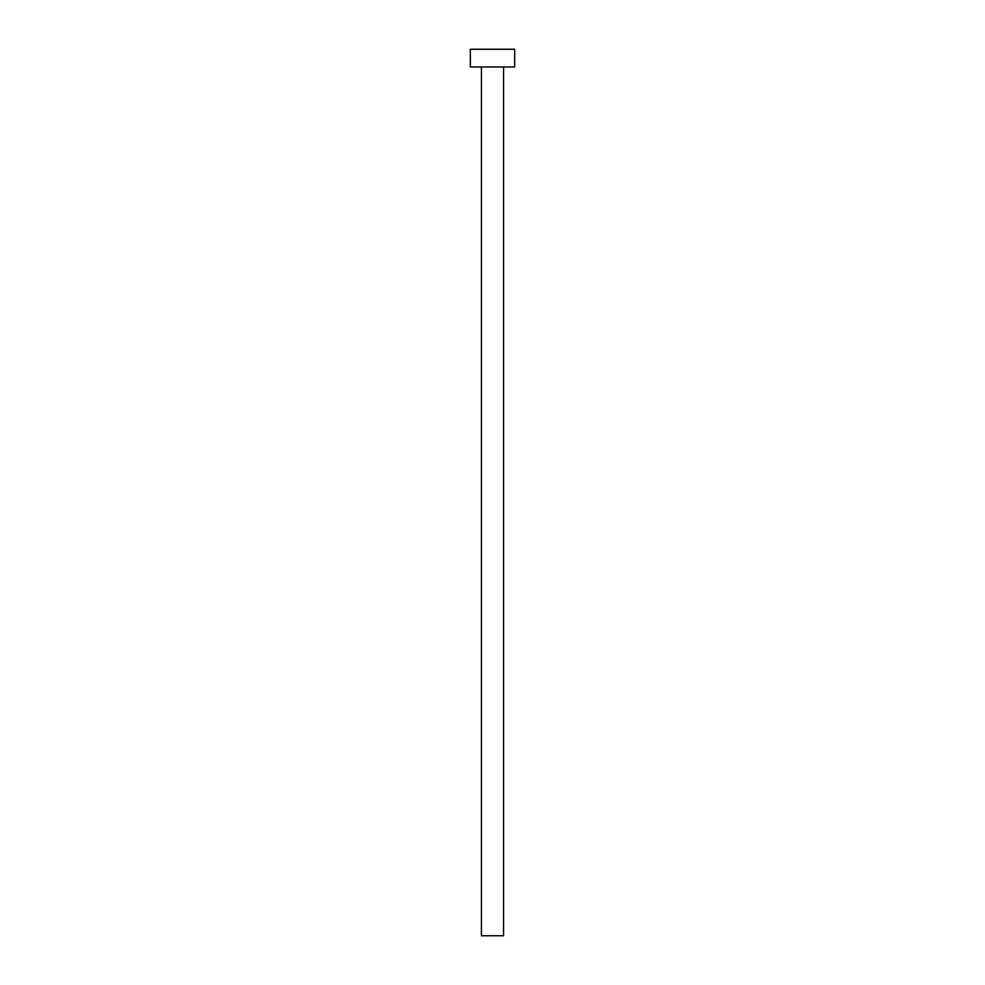 <?xml version="1.0" encoding="UTF-8"?>
<svg xmlns="http://www.w3.org/2000/svg" width="985" height="985" viewBox="0 0 985 985"><rect width="100%" height="100%" fill="white"/><g stroke="black" fill="none" stroke-linecap="round" stroke-linejoin="round"><path stroke-width="1.48" d="M481.419 66.98L481.419 935.75L503.581 935.75L503.581 66.98L503.581 935.75L481.419 935.75L481.419 66.98M470.337 49.25L470.337 66.98L514.663 66.98L514.663 49.25L470.337 49.25L470.337 66.98L514.663 66.98L514.663 49.25L470.337 49.25"/></g></svg>
